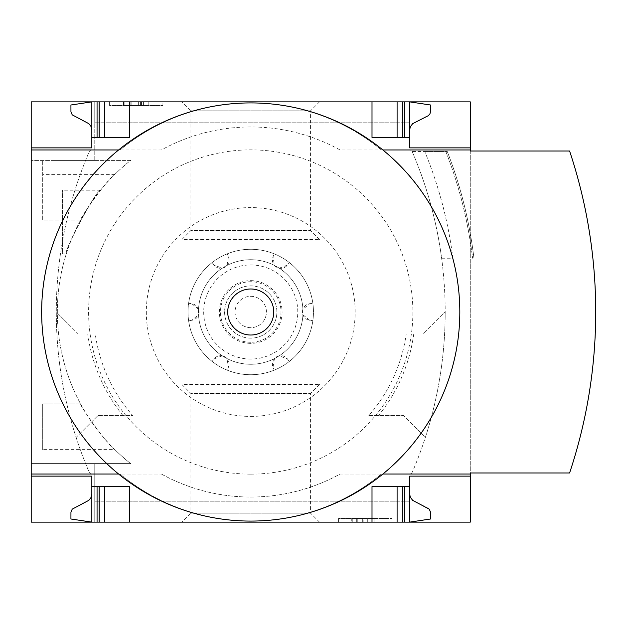 <?xml version="1.0" encoding="UTF-8"?>
<svg xmlns="http://www.w3.org/2000/svg" width="624" height="624" viewBox="0 0 624 624"><rect width="100%" height="100%" fill="white"/><g stroke="black" fill="none" stroke-linecap="round" stroke-linejoin="round"><path stroke-width="0.47" stroke-dasharray="3.12 2.34" d="M114.839 449.615A193.401 193.401 0 0 0 130.627 463.585L31.2 463.585L31.2 160.415L31.2 463.585L130.627 463.585A193.401 193.401 0 0 1 80.621 220.007C79.966 217.846 107.663 178.799 114.839 174.385A193.401 193.401 0 0 1 130.627 160.415L31.2 160.415L130.627 160.415A193.401 193.401 0 0 0 80.621 403.993C79.966 406.154 107.663 445.201 114.839 449.615L42.697 449.615L42.697 403.993L42.697 449.615M66.245 253.976C62.852 252.65 96.361 189.407 100.503 190.211C96.291 189.485 62.876 252.665 66.245 253.976L62.564 253.976L62.564 190.211L62.564 253.976M54.928 463.585L94.762 463.585L54.928 463.585L94.762 463.585L54.928 463.585L54.928 476.128L54.928 463.585L54.928 476.128L91.837 476.128L91.837 522.132L91.837 476.128L91.837 522.132L94.762 522.132L94.762 463.585L94.762 522.132L94.762 501.22L94.762 522.132L91.837 522.132L94.762 522.132L94.762 463.585L94.762 522.132L94.762 501.22L94.762 522.132L91.837 522.132L91.837 476.128L54.928 476.128L91.837 476.128L54.928 476.128L54.928 463.585M80.621 403.993L42.697 403.993L80.621 403.993M80.621 220.007L42.697 220.007L42.697 160.415L42.697 220.007L80.621 220.007M54.928 160.415L94.762 160.415L54.928 160.415L94.762 160.415L54.928 160.415L54.928 147.872L91.837 147.872L91.837 101.868L91.837 147.872L54.928 147.872L91.837 147.872L54.928 147.872L54.928 160.415M31.2 101.868L31.2 522.132L470.278 522.132L470.278 101.868L31.2 101.868M94.762 160.415L94.762 101.868L94.762 122.78L94.762 101.868L91.837 101.868L94.762 101.868L94.762 122.78L94.762 101.868L91.837 101.868L91.837 147.872L91.837 101.868L94.762 101.868L94.762 160.415M181.966 522.132L319.511 522.132L181.966 522.132L190.913 513.178L310.565 513.178L190.913 513.178L190.913 393.533L310.565 393.533L190.913 393.533L181.966 384.587L319.511 384.587L181.966 384.587M409.64 493.904L410.296 497.156L412.659 500.339L428.329 508.318L429.959 510.182L430.552 512.593L430.552 518.996L409.64 522.132L94.762 522.132L409.64 522.132L94.762 522.132L409.64 522.132L409.64 486.587L372.005 486.587L402.324 486.587L372.005 486.587L372.005 522.132M181.966 101.868L319.511 101.868L181.966 101.868L190.913 110.822L310.565 110.822L190.913 110.822L190.913 230.467L310.565 230.467L190.913 230.467L181.966 239.413L319.511 239.413L181.966 239.413M372.005 101.868L372.005 137.413L372.005 101.868L372.005 137.413L409.64 137.413L409.64 101.868L94.762 101.868L409.64 101.868L94.762 101.868L409.64 101.868L372.005 101.868L409.64 101.868L409.64 122.78L409.64 101.868L409.64 122.78L409.64 101.868L430.552 105.004L430.537 111.821L429.257 114.847L412.659 123.661L410.296 126.844L409.64 130.096L409.64 101.868L409.64 130.096M91.837 493.904L90.893 497.757L88.819 500.339L72.22 509.153L70.941 512.179L70.925 518.996L91.837 522.132L91.837 493.904L91.837 522.132L129.472 522.132L91.837 522.132L91.837 476.128M91.837 147.872L91.837 101.868L129.472 101.868L91.837 101.868L91.837 130.096L91.837 101.868L70.925 105.004L70.941 111.821L72.22 114.847L88.819 123.661L90.893 126.243L91.837 130.096M162.926 101.868L109.606 101.868L162.926 101.868L162.926 105.526L109.606 105.526L109.606 101.868L109.606 105.526L162.926 105.526L162.926 101.868M391.872 522.132L338.551 522.132L391.872 522.132L391.872 518.474L338.551 518.474L338.551 522.132L338.551 518.474L391.872 518.474L391.872 522.132M470.278 151.008L470.278 472.992L569.587 472.992A508.934 508.934 0 0 0 569.587 151.008L470.278 151.008M250.591 521.087A205.015 205.015 0 0 1 120.058 474.037A205.015 205.015 0 0 0 381.412 474.037L470.278 474.037M382.871 474.037L381.412 474.037A205.015 205.015 0 0 1 250.887 521.087M31.2 474.037L118.607 474.037M402.324 486.587L404.414 486.587L402.324 486.587L402.324 522.132M97.063 486.587L104.38 486.587L97.063 486.587L97.063 522.132M104.38 486.587L129.472 486.587L104.38 486.587L104.38 522.132M91.837 486.587L129.472 486.587L129.472 522.132M250.887 102.913A205.015 205.015 0 0 1 381.412 149.963A205.015 205.015 0 0 0 120.058 149.963L31.2 149.963M118.607 149.963L120.058 149.963A205.015 205.015 0 0 1 250.591 102.913M470.278 149.963L382.871 149.963M404.414 137.413L409.64 137.413L404.414 137.413L404.414 101.868M104.38 137.413L129.472 137.413L97.063 137.413L104.38 137.413L104.38 101.868M97.063 137.413L91.837 137.413L97.063 137.413L97.063 101.868M91.837 137.413L129.472 137.413L129.472 101.868M122.905 415.498A164.479 164.479 0 0 1 87.734 333.957L78.242 333.957L56.293 312A406.669 406.669 0 0 0 76.12 437.447L98.077 415.498L132.631 415.498A157.037 157.037 0 0 1 95.246 333.957L78.242 333.957L56.293 312A406.669 406.669 0 0 0 76.12 437.447L98.077 415.498L132.631 415.498M368.846 415.498L403.4 415.498L425.35 437.447A406.669 406.669 0 0 0 445.185 312L423.236 333.957L406.232 333.957A157.037 157.037 0 0 1 368.846 415.498L403.4 415.498L425.35 437.447A406.669 406.669 0 0 0 445.185 312L423.236 333.957L406.232 333.957M95.246 333.957L87.734 333.957M441.62 258.242L452.891 258.242A417.643 417.643 0 0 0 424.757 151.538L412.168 151.538A3.136 3.136 0 0 1 412.331 151.858A406.669 406.669 0 0 1 441.62 258.242L452.891 258.242A417.643 417.643 0 0 0 424.757 151.538L412.168 151.538A3.136 3.136 0 0 0 409.445 149.963L340.08 149.963A185.039 185.039 0 0 0 161.39 149.963L92.032 149.963L161.39 149.963A185.039 185.039 0 0 1 340.08 149.963L409.445 149.963A3.136 3.136 0 0 1 412.331 151.858A406.669 406.669 0 0 1 412.331 472.142A406.669 406.669 0 0 0 441.62 258.242M92.032 149.963A3.136 3.136 0 0 0 89.146 151.858A406.669 406.669 0 0 0 89.146 472.142A3.136 3.136 0 0 0 92.032 474.037L161.39 474.037L92.032 474.037A3.136 3.136 0 0 1 89.146 472.142A406.669 406.669 0 0 1 89.146 151.858A3.136 3.136 0 0 1 92.032 149.963M161.39 474.037A185.039 185.039 0 0 0 340.08 474.037L409.445 474.037L340.08 474.037A185.039 185.039 0 0 1 161.39 474.037M409.445 474.037A3.136 3.136 0 0 0 412.331 472.142A3.136 3.136 0 0 1 409.445 474.037M424.757 151.538L447.275 151.538L424.757 151.538A417.643 417.643 0 0 1 452.891 258.242M447.275 151.538A438.555 438.555 0 0 1 473.951 258.242A438.555 438.555 0 0 0 447.275 151.538A438.555 438.555 0 0 1 473.951 258.242M250.739 474.139A162.139 162.139 0 0 0 391.154 230.935A162.139 162.139 0 0 0 110.323 230.935A162.139 162.139 0 0 0 250.739 474.139M250.739 416.411A104.411 104.411 0 0 0 341.164 259.795A104.411 104.411 0 0 0 160.313 259.795A104.411 104.411 0 0 0 250.739 416.411M413.743 333.957A164.479 164.479 0 0 1 378.565 415.498M363.854 522.132L351.757 522.132L374.096 522.132L363.854 522.132L363.854 518.474L351.757 518.474L351.757 522.132M351.757 518.474L374.096 518.474L367.723 518.474L367.723 522.132L367.723 518.474L363.854 518.474M374.096 518.474L374.096 522.132L374.096 518.474M356.327 518.474L356.327 522.132L356.327 518.474M362.7 518.474L362.7 522.132L362.7 518.474M357.786 518.474L357.786 522.132M352.786 518.474L352.786 522.132M143.582 101.868L143.582 105.526L138.356 105.526L138.356 101.868L123.544 101.868L148.808 101.868L129.254 101.868L138.356 101.868L138.356 105.526L123.544 105.526L141.274 105.526L141.274 101.868M141.274 105.526L123.716 105.526L148.808 105.526L148.808 101.868L148.808 105.526L129.73 105.526L129.73 101.868M143.582 105.526L129.73 105.526M148.808 105.526L148.808 101.868M123.716 105.526L123.716 101.868L123.716 105.526M470.278 476.128L409.64 476.128L409.64 486.587M397.098 522.132L397.098 486.587M409.64 137.413L409.64 147.872L470.278 147.872M397.098 137.413L397.098 101.868M114.839 174.385L42.697 174.385M274.232 370.157A62.728 62.728 0 0 1 196.42 280.636A62.728 62.728 0 0 1 305.058 280.636A62.728 62.728 0 0 1 212.121 361.429L214.102 358.894A8.362 8.362 0 0 1 228.446 367.177L227.237 370.157L228.446 367.177L227.027 358.582A8.362 8.362 0 0 0 222.253 355.828L214.102 358.894L212.121 361.429A62.728 62.728 0 0 1 188.62 303.272L191.81 303.716A8.362 8.362 0 0 1 191.81 320.284L188.62 320.728L191.81 320.284L198.541 314.761A8.362 8.362 0 0 0 198.541 309.239L191.81 303.716L188.62 303.272A62.728 62.728 0 0 1 227.237 253.843L228.446 256.823A8.362 8.362 0 0 1 214.102 265.106L212.121 262.571L214.102 265.106L222.253 268.172A8.362 8.362 0 0 0 227.027 265.418L228.446 256.823L227.237 253.843A62.728 62.728 0 0 1 289.357 262.571L287.375 265.106A8.362 8.362 0 0 1 273.031 256.823L274.232 253.843L273.031 256.823L274.451 265.418A8.362 8.362 0 0 0 279.224 268.172L287.375 265.106L289.357 262.571A62.728 62.728 0 0 1 312.85 320.728L309.668 320.284A8.362 8.362 0 0 1 309.668 303.716L312.85 303.272L309.668 303.716L302.936 309.239A8.362 8.362 0 0 0 302.936 314.761L309.668 320.284L312.85 320.728A62.728 62.728 0 0 1 274.232 370.157L273.031 367.177A8.362 8.362 0 0 1 287.375 358.894L289.357 361.429L287.375 358.894L279.224 355.828A8.362 8.362 0 0 0 274.451 358.582L273.031 367.177L274.232 370.157A62.728 62.728 0 0 1 196.42 280.636A62.728 62.728 0 0 1 305.058 280.636A62.728 62.728 0 0 1 250.739 374.728A62.728 62.728 0 0 1 196.42 280.636A62.728 62.728 0 0 1 305.058 280.636A62.728 62.728 0 0 1 227.237 370.157M250.739 364.268A52.268 52.268 0 0 1 205.468 285.862A52.268 52.268 0 0 1 296.002 285.862A52.268 52.268 0 0 1 250.739 364.268A52.268 52.268 0 0 1 205.468 285.862A52.268 52.268 0 0 1 296.002 285.862A52.268 52.268 0 0 1 250.739 364.268M250.739 359.042A47.042 47.042 0 0 1 209.999 288.475A47.042 47.042 0 0 1 291.478 288.475A47.042 47.042 0 0 1 250.739 359.042M250.739 343.364A31.364 31.364 0 0 1 223.579 296.322A31.364 31.364 0 0 1 277.898 296.322A31.364 31.364 0 0 1 250.739 343.364M250.739 338.138A26.138 26.138 0 0 1 228.103 298.935A26.138 26.138 0 0 1 273.374 298.935A26.138 26.138 0 0 1 250.739 338.138A26.138 26.138 0 0 1 228.103 298.935A26.138 26.138 0 0 1 273.374 298.935A26.138 26.138 0 0 1 250.739 338.138A26.138 26.138 0 0 1 228.103 298.935A26.138 26.138 0 0 1 273.374 298.935A26.138 26.138 0 0 1 250.739 338.138M250.739 342.272A30.272 30.272 0 0 1 224.523 296.868A30.272 30.272 0 0 1 276.955 296.868A30.272 30.272 0 0 1 250.739 342.272M250.739 327.678A15.678 15.678 0 0 1 237.159 304.161A15.678 15.678 0 0 1 264.319 304.161A15.678 15.678 0 0 1 250.739 327.678A15.678 15.678 0 0 1 237.159 304.161A15.678 15.678 0 0 1 264.319 304.161A15.678 15.678 0 0 1 250.739 327.678M445.84 151.538A437.213 437.213 0 0 1 472.61 258.242A437.213 437.213 0 0 0 445.84 151.538M130.868 105.526L130.868 101.868M131.867 105.526L131.867 101.868M140.423 105.526L140.423 101.868M124.87 105.526L124.87 101.868M404.414 522.132L404.414 486.587M99.154 522.132L99.154 486.587M402.324 137.413L402.324 101.868M99.154 137.413L99.154 101.868M312.85 320.728A62.728 62.728 0 0 1 289.357 361.429M289.357 262.571A62.728 62.728 0 0 1 312.85 303.272M227.237 253.843A62.728 62.728 0 0 1 274.232 253.843M188.62 303.272A62.728 62.728 0 0 1 212.121 262.571M212.121 361.429A62.728 62.728 0 0 1 188.62 320.728M227.027 265.418A52.268 52.268 0 0 1 274.451 265.418M198.541 309.239A52.268 52.268 0 0 1 222.253 268.172M222.253 355.828A52.268 52.268 0 0 1 198.541 314.761M274.451 358.582A52.268 52.268 0 0 1 227.027 358.582M302.936 314.761A52.268 52.268 0 0 1 279.224 355.828M279.224 268.172A52.268 52.268 0 0 1 302.936 309.239M409.64 122.78L94.762 122.78L409.64 122.78M409.64 501.22L94.762 501.22L409.64 501.22M319.511 384.587L310.565 393.533L310.565 513.178L319.511 522.132M319.511 101.868L310.565 110.822L310.565 230.467L319.511 239.413M129.254 105.526L129.254 101.868M141.469 105.526L141.469 101.868M123.544 105.526L123.544 101.868M100.503 190.211L62.564 190.211"/><path stroke-width="0.94" d="M470.278 474.037L470.278 472.992L569.587 472.992A508.934 508.934 0 0 0 569.587 151.008L470.278 151.008L470.278 149.963L382.871 149.963A209.087 209.087 0 0 1 382.871 474.037L470.278 474.037L470.278 522.132L31.2 522.132L31.2 474.037L118.607 474.037A209.087 209.087 0 0 1 118.607 149.963L31.2 149.963L31.2 474.037M31.2 149.963L31.2 101.868L91.837 101.868L70.925 105.004L70.941 111.821L72.22 114.847L88.819 123.661L90.893 126.243L91.837 130.096M91.837 476.128L31.2 476.128L91.837 476.128L91.837 522.132L70.925 518.996L70.941 512.179L72.22 509.153L88.819 500.339L90.893 497.757L91.837 493.904M91.837 147.872L31.2 147.872L91.837 147.872L91.837 101.868L470.278 101.868L470.278 149.963M470.278 476.128L409.64 476.128L409.64 486.587L372.005 486.587L372.005 522.132M129.472 522.132L129.472 486.587L91.837 486.587M409.64 486.587L409.64 522.132L430.552 518.996L430.537 512.179L429.257 509.153L412.659 500.339L410.296 497.156L409.64 493.904M372.005 101.868L372.005 137.413L409.64 137.413L409.64 147.872L470.278 147.872M91.837 137.413L129.472 137.413L129.472 101.868M409.64 130.096L410.296 126.844L412.659 123.661L428.329 115.682L429.959 113.818L430.552 111.407L430.552 105.004L409.64 101.868L409.64 137.413M382.871 474.037A209.087 209.087 0 0 1 118.607 474.037M118.607 149.963A209.087 209.087 0 0 1 382.871 149.963M250.739 288.99A23.01 23.01 0 0 1 270.668 323.505A23.01 23.01 0 0 1 230.81 323.505A23.01 23.01 0 0 1 250.739 288.99M397.098 522.132L397.098 486.587M104.38 522.132L104.38 486.587M397.098 137.413L397.098 101.868M104.38 137.413L104.38 101.868M404.414 522.132L404.414 486.587M402.324 522.132L402.324 486.587M99.154 522.132L99.154 486.587M97.063 522.132L97.063 486.587M402.324 137.413L402.324 101.868M404.414 137.413L404.414 101.868M99.154 137.413L99.154 101.868M97.063 137.413L97.063 101.868"/></g></svg>
